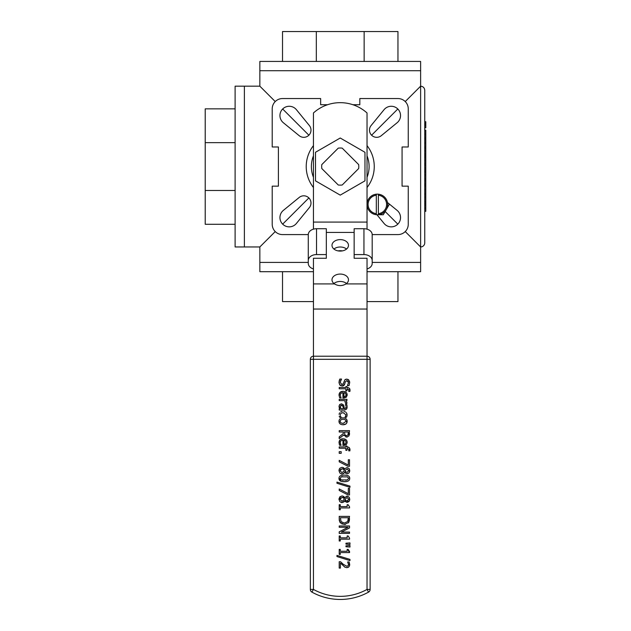<?xml version="1.0" encoding="UTF-8"?>
<svg xmlns="http://www.w3.org/2000/svg" width="631" height="631" viewBox="0 0 631 631"><rect width="100%" height="100%" fill="white"/><g stroke="black" fill="none" stroke-linecap="round" stroke-linejoin="round"><path stroke-width="0.95" d="M424.75 130.231L425.783 130.231L425.783 147.764L424.75 147.764M424.75 167.925L425.783 167.925L425.783 179.078M424.75 169.487L425.783 169.487M424.75 164.565L425.783 164.565L425.783 167.925M424.75 138.946L425.783 138.946M424.75 147.236L425.783 147.236M424.75 171.072L425.783 171.072M424.75 172.105L425.783 172.105M424.75 201.77L425.783 201.77L425.783 211.346L424.75 211.346M425.783 208.159L424.75 208.159L424.75 205.012L425.783 205.012M424.75 203.608L425.783 203.608M424.75 185.885L425.783 185.885L425.783 193.812L424.75 193.812M424.75 193.725L425.783 193.725M424.75 185.404L425.783 185.404L425.783 185.885M425.783 193.543L425.783 201.549L424.75 201.549M424.75 194.577L425.783 194.577M424.75 178.967L425.783 178.967L425.783 185.404M424.75 183.692L425.783 183.692M424.75 184.741L425.783 184.741M424.75 156.622L425.783 156.622L425.783 164.021L424.75 164.021M424.75 163.263L425.783 163.263M424.75 148.001L425.783 148.001L425.783 155.068L424.75 155.068M424.75 155.368L425.783 155.368L425.783 156.622M424.75 130.538L425.783 130.538M424.75 138.292L425.783 138.292M424.75 137.984L425.783 137.984M424.75 147.362L425.783 147.362M424.75 125.19L425.783 125.19L425.783 127.746L424.75 127.746M424.75 121.712L425.783 121.712L425.783 125.19M424.75 123.905L425.783 123.905M367.037 271.693L420.625 271.693L420.625 262.417L372.187 262.417L420.625 262.417L420.625 246.958A4.125 4.125 0 0 0 424.75 242.84L424.75 90.296C424.505 87.796 423.133 86.423 420.625 86.179L420.625 70.719L259.846 70.719L420.625 70.719L420.625 61.436L259.846 61.436L259.846 86.179L275.234 101.559L259.846 86.179L244.386 86.179L244.386 166.568L244.386 86.179L235.111 86.179L235.111 246.958L244.386 246.958L244.386 166.568L244.386 246.958L259.846 246.958L275.234 231.577L259.846 246.958L259.846 262.417L308.283 262.417L259.846 262.417L259.846 271.693L313.441 271.693M313.441 187.517A34.011 34.011 0 0 1 313.441 145.619M367.037 145.619A34.011 34.011 0 0 1 367.037 187.517M283.351 122.737A9.276 9.276 0 0 1 282.664 108.989A9.276 9.276 0 0 1 296.404 109.684L309.379 125.561A7.217 7.217 0 0 1 299.228 135.712L283.351 122.737M296.404 223.453A9.276 9.276 0 0 1 282.664 224.139A9.276 9.276 0 0 1 283.351 210.399L299.228 197.424A7.217 7.217 0 0 1 309.379 207.575L296.404 223.453M387.466 202.504L397.12 210.399A9.276 9.276 0 0 1 397.814 224.139A9.276 9.276 0 0 1 384.066 223.453L376.952 214.745L383.293 214.753L389.24 204.452L388.704 203.521M384.066 109.684A9.276 9.276 0 0 1 397.814 108.989A9.276 9.276 0 0 1 397.12 122.737L381.242 135.712A7.217 7.217 0 0 1 371.091 125.561L384.066 109.684M372.187 234.59L397.956 234.59A10.309 10.309 0 0 0 408.257 224.289L408.257 186.153L402.073 186.153L402.073 146.984L408.257 146.984L408.257 108.847A10.309 10.309 0 0 0 397.956 98.546L359.82 98.546L359.82 104.73L352.91 104.73M327.56 104.73L320.651 104.73L320.651 98.546L282.522 98.546A10.309 10.309 0 0 0 272.213 108.847L272.213 146.984L278.397 146.984L278.397 186.153L272.213 186.153L272.213 224.289A10.309 10.309 0 0 0 282.522 234.59L308.283 234.59M405.244 101.559L420.625 86.179L420.625 246.958L405.244 231.577M397.814 224.139L385.17 211.503M371.572 135.231L397.814 108.989M308.898 197.905L282.664 224.139L308.898 197.905M308.898 135.231L282.664 108.989L308.898 135.231M282.522 271.693L282.522 301.586L313.441 301.586M397.956 271.693L397.956 301.586L367.037 301.586M397.956 61.436L397.956 31.55L364.142 31.55L364.142 61.436M316.328 61.436L316.328 31.55L364.142 31.55M282.522 61.436L282.522 31.55L316.328 31.55M235.111 142.661L205.217 142.661L205.217 108.847L235.111 108.847M235.111 190.475L205.217 190.475L205.217 142.661M235.111 224.289L205.217 224.289L205.217 190.475M338.279 148.119L321.786 164.612A18.551 18.551 0 0 0 321.786 168.524L338.279 185.017A18.551 18.551 0 0 0 342.191 185.017L358.684 168.524A18.551 18.551 0 0 0 358.684 164.612L342.191 148.119A18.551 18.551 0 0 0 338.279 148.119M340.669 561.732L339.21 561.732L339.21 568.081L340.401 568.081L340.401 563.026L344.834 567.127L346.9 567.655L348.967 566.843L349.732 564.587L349.109 561.945L347.642 561.945L348.533 564.485L348.115 565.747L346.821 566.259L343.146 564.217L341.253 562.339M349.109 561.945L349.606 565.644M348.107 567.443L346.427 567.64M345.133 567.285L340.401 563.026M342.507 563.617L343.146 564.217M346.821 566.259L348.115 565.747L348.533 564.485L347.642 562.024M345.788 400.622L346.94 400.622L346.94 399.32L339.21 399.32L339.21 400.622L344.692 400.622L345.543 403.422L346.9 403.422L346.238 401.158M346.687 401.868L346.94 402.893M341.686 418.006L343.075 417.864C340.456 417.935 339.092 419.094 338.989 421.319C339.044 423.511 340.409 424.663 343.075 424.766C345.733 424.663 347.097 423.511 347.16 421.319C347.089 419.134 345.725 417.974 343.075 417.864L344.321 417.974M343.075 423.425L340.85 422.873L340.109 421.319L340.858 419.757L343.075 419.205L345.307 419.757L346.04 421.319L343.122 423.425M346.088 423.827L343.075 424.766L341.655 424.616M340.764 424.3L340.054 423.827M339.549 423.267L339.005 420.987M346.987 420.175L346.593 423.267M342.941 392.648L342.941 397.995L346.301 397.136L347.16 394.903C347.042 392.648 345.662 391.457 343.035 391.323C340.417 391.386 339.084 392.687 339.028 395.219L339.683 397.853L341.103 397.853L340.164 395.203L340.882 393.318L342.941 392.648L340.882 393.326M346.616 396.789L345.749 397.546M344.345 397.964L343.65 397.995M346.955 393.657L347.113 395.542M343.934 396.733L345.488 396.284L343.934 396.733L343.934 392.648L345.48 393.279L344.723 392.805M345.48 393.279L346.088 394.825L345.488 396.284M340.054 392.364L343.035 391.323L344.416 391.48M346.009 392.293L346.569 392.908M339.683 397.853L339.028 395.219L340.038 392.379M343.311 433.568L339.21 436.826L339.21 438.608L343.69 434.94L346.719 437.078L348.967 435.911L349.511 430.634L339.21 430.634L339.21 431.998L343.311 431.998L343.311 433.568M346.608 435.65L344.983 435.067L344.455 431.998L348.328 431.998L347.973 435.004L346.608 435.65L347.973 435.004L348.328 433.363M349.511 433.284L349.416 434.775M347.318 437.031L345.875 436.983M343.966 435.532L343.69 434.94M349.558 381.463L349.7 382.591L348.848 380.099L346.75 379.121L344.889 379.791L343.509 383.356L341.931 384.626L340.212 382.331L341.545 379.05L339.825 379.05L339.021 382.433L339.959 385.123L342.144 386.054L344.747 384.011L345.283 381.897L346.892 380.548L348.509 382.678L347.389 385.651L349.03 385.651L349.7 382.591L349.03 385.651M346.293 379.152L347.981 379.405M348.462 379.72L348.872 380.122M343.721 382.552L344.889 379.791L345.63 379.318M341.545 379.144L340.559 380.682M339.06 383.135L339.06 381.589M339.218 380.659L339.825 379.05M343.761 385.565L342.144 386.054L339.557 384.587M340.432 385.525L339.959 385.123M344.849 383.64L344.226 385.091M348.304 381.558L347.933 380.982M346.955 441.124L347.16 442.363C347.042 440.115 345.662 438.924 343.035 438.79C340.417 438.853 339.084 440.154 339.028 442.686L339.683 445.32L341.103 445.32L340.164 442.67L340.882 440.785L342.941 440.115L342.941 445.462L346.301 444.603L347.121 442.915M343.934 444.192L343.934 440.115L345.48 440.746L346.088 442.292L345.488 443.751L343.934 444.192L345.488 443.751M345.48 440.746L344.723 440.272M340.511 444.256L341.103 445.249L340.511 444.256M339.683 445.32L339.028 442.686L340.038 439.839M339.383 444.563L339.249 444.145M340.054 439.831L343.035 438.79L344.416 438.947M346.009 439.76L346.569 440.375M346.309 444.595L345.914 444.91M344.849 445.344L343.65 445.462M342.941 440.115L340.882 440.785M340.164 442.67L340.267 443.506M349.826 388.901L350.039 390.084L349.314 388.16L346.94 387.481L346.94 386.606L345.867 386.606L345.867 387.481L339.21 387.481L339.21 388.783L345.867 388.783L345.867 390.897L346.94 390.897L347.2 388.743L348.904 390.266L348.722 391.417L349.913 391.417L350.039 390.084L349.953 391.181M348.904 390.234L348.817 389.572M347.2 387.481L348.202 387.592M348.904 449.698L348.722 450.849L349.913 450.849L349.314 447.592L346.94 446.922L346.94 446.038L345.867 446.038L345.867 446.922L339.21 446.922L339.21 448.223L345.867 448.223L345.867 450.337L346.94 450.337L347.2 448.176L348.904 449.698L348.722 450.786M347.2 446.922L348.202 447.024M349.984 448.886L349.913 450.849M345.969 406.861L345.709 408.218L344.289 408.738L343.706 405.291L341.442 403.879L339.675 404.566L338.989 406.23L340.022 408.738L339.21 408.738L339.21 410.04L344.494 410.04L346.545 409.196L347.121 406.869L346.774 404.503L345.449 404.503L345.843 405.836M344.542 408.738L345.709 408.218L344.542 408.738M343.39 404.739L343.919 405.851M344.124 406.829L344.289 408.738M341.04 403.911L342.049 403.935M340.022 408.738L338.989 406.23L339.935 404.345M343.106 407.263L343.256 408.738L341.111 408.738L340.196 406.695L341.537 405.22L340.582 405.544M343.256 408.738L343.185 407.965M339.478 407.997L339.076 407.098M345.039 410.008L344.494 410.04M347.121 406.861L347.003 408.218M346.774 404.503L347.003 405.536M341.537 405.22L342.941 406.419L342.333 405.457M339.21 460.362L339.21 461.837L347.965 466.293L349.511 466.293L349.511 459.754L348.304 459.754L348.304 465.079L339.21 460.362M343.138 412.682L345.977 414.835M345.977 414.922L345.196 416.973M346.94 416.176L346.522 417.225L345.062 417.225L345.638 416.263M346.522 417.225L347.089 415.45M346.845 413.479L347.113 414.946L346.435 412.745M345.804 412.122L343.832 411.38M342.286 411.38L340.574 411.925M341.008 411.704L341.686 411.483M339.596 412.848L339.068 414.322M339.233 416.215L339.644 417.225L339.233 416.215L339.644 417.225L341.103 417.225L340.298 415.782M340.59 416.452L341.103 417.154M340.164 414.922L340.929 413.273L343.059 412.682M342.404 475.246L344.352 475.119C340.756 475.08 338.965 476.176 338.989 478.416C338.934 480.633 340.724 481.729 344.36 481.705C347.941 481.737 349.724 480.641 349.724 478.416C349.795 476.192 348.004 475.088 344.352 475.119L346.703 475.301M341.221 479.939L340.133 478.416L341.245 476.87L347.492 476.878L348.58 478.416L347.507 479.923L341.221 479.939M342.554 476.586L341.182 476.894M340.401 479.355L340.827 479.741M346.293 481.579L342.381 481.579M340.756 481.145L338.989 478.33M348.58 478.416L348.533 477.975M345.733 480.262L346.522 480.175M342.191 480.175L342.988 480.262M349.519 477.21L349.708 478.748M339.21 453.318L341.174 453.318L341.174 451.662L339.21 451.662L339.21 453.318M336.97 482.108L336.97 483.275L349.976 487.313L349.976 486.122L336.97 482.108M347.981 473.636L347.121 473.771L349.014 472.927L349.748 470.671L349.574 471.893M349.353 468.983L349.748 470.671L348.967 468.439L347.034 467.563L348.967 468.439M347.034 467.563L345.118 468.517M344.755 469.062L342.704 467.39M343.595 467.76L344.707 469.062M343.714 471.396L341.947 472.611L339.999 470.687L342.152 468.707L344.36 469.89L343.714 471.396L344.36 469.89L343.816 469.275M345.685 469.937L347.192 468.951L348.73 470.663L347.105 472.422L345.047 471.389L345.685 469.937L345.047 471.389M342.057 467.311L339.857 468.202L342.057 467.311M339.549 468.581L339.021 470.024M338.973 470.671L339.864 473.069L342.081 474.031L341.095 473.873M343.785 473.439L342.081 474.031L344.345 472.761M344.652 472.201L346.569 473.707M345.433 473.14L344.692 472.201M340.724 469.172L340.101 470.056M343.067 468.857L342.152 468.707M339.549 497.204L342.057 495.934L339.857 496.826L338.973 499.295L339.864 501.692L342.081 502.655L344.692 500.825L347.121 502.394L349.014 501.55L349.748 499.295L348.967 497.062L347.034 496.187L344.707 497.685L342.704 496.013M347.105 501.038L345.047 500.012L345.685 498.561L347.192 497.575L348.73 499.287L347.105 501.038L347.949 500.825M341.947 501.235L339.999 499.31L342.152 497.331L344.36 498.514L343.714 500.02L341.947 501.235M345.685 498.561L345.047 500.012M343.714 500.02L344.36 498.514L343.816 497.898M343.067 497.48L342.152 497.331M340.724 497.796L340.101 498.679M349.219 501.282L346.569 502.331M345.433 501.763L344.692 500.825M344.652 500.825L344.345 501.385M343.785 502.063L341.095 502.497M338.973 499.295L339.021 498.648M343.587 496.384L344.707 497.685M344.755 497.685L345.102 497.157M346.443 496.25L347.902 496.329M348.951 497.047L349.487 497.883M349.732 498.963L349.629 500.328M349.511 488.378L348.304 488.378L348.304 493.702L339.21 488.986L339.21 490.461L347.965 494.917L349.511 494.917L349.511 488.378M339.21 518.737L340.03 522.389L344.352 524.495L348.698 522.405L349.511 516.371L339.21 516.371L339.257 519.96M344.368 523.067L341.079 521.632L340.393 517.736L348.328 517.736L347.713 521.506L344.368 523.067M349.511 518.714L349.298 520.993M348.975 521.9L348.288 522.933M345.488 524.408L341.805 523.919M340.622 523.099L339.691 521.758M339.375 520.796L339.304 520.386M347.713 521.506L348.178 520.33M349.55 506.851L348.107 504.721L347.168 504.721L347.168 506.598L340.259 506.598L340.259 504.721L339.21 504.721L339.21 509.753L340.259 509.753L340.259 507.923L349.55 507.923L349.55 506.851M348.091 527.256L339.21 531.823L339.21 533.353L349.511 533.353L349.511 532.075L341.355 532.075L349.511 527.926L349.511 525.978L339.21 525.978L339.21 527.256L348.091 527.256M349.55 538.093L348.107 535.964L347.168 535.964L347.168 537.833L340.259 537.833L340.259 535.964L339.21 535.964L339.21 540.988L340.259 540.988L340.259 539.158L349.55 539.158L349.55 538.093M345.962 543.22L345.962 544.127L349.976 544.435L349.976 542.92L345.962 543.22M349.976 547.038L349.976 545.523L345.962 545.823L345.962 546.738L349.976 547.038M340.259 549.388L339.21 549.388L339.21 554.412L340.259 554.412L340.259 552.582L349.55 552.582L349.55 551.518C348.919 551.975 348.438 551.265 348.107 549.388L347.168 549.388L347.168 551.257L340.259 551.257L340.259 549.388M348.107 549.388L349.55 551.518M349.976 560.596L349.976 559.405L336.97 555.39L336.97 556.558L349.976 560.596M367.037 359.307L370.129 359.307A3.092 3.092 0 0 0 367.037 356.215L367.037 589.417L368.536 592.123A3.092 3.092 0 0 0 370.129 589.417L367.037 589.417A55.205 55.205 0 0 1 313.441 589.417L310.349 589.417A3.092 3.092 0 0 0 311.935 592.123L313.441 589.417L313.441 356.215A3.092 3.092 0 0 0 310.349 359.307L367.037 359.307M367.037 268.932A8.242 5.916 180 0 0 372.187 263.45L372.187 260.493A8.242 5.916 180 0 0 363.945 254.577L354.149 254.577L354.149 258.276L367.037 258.276L367.037 356.215A3.092 3.092 0 0 1 370.129 359.307L370.129 589.417M310.349 589.417L310.349 359.307A3.092 3.092 0 0 1 313.441 356.215L313.441 258.276L326.322 258.276L326.322 228.73L316.533 228.73L316.533 254.577A8.242 5.916 180 0 0 308.283 260.493L308.283 263.45A8.242 5.916 180 0 0 313.441 268.932M311.935 592.123A58.297 58.297 0 0 0 368.536 592.123M367.037 356.215L313.441 356.215M333.925 249.048A8.242 5.742 180 0 1 346.545 249.048A8.242 5.742 0 0 0 333.925 249.048M342.388 250.893A8.242 5.742 -0 0 0 338.082 250.893M308.283 260.493L308.283 234.645A8.242 5.916 0 0 1 316.533 228.73M363.945 254.577L363.945 228.73L354.149 228.73L354.149 254.577M326.322 254.577L316.533 254.577M363.945 228.73A8.242 5.916 0 0 1 372.187 234.645L372.187 260.493M348.478 245.349A8.242 5.742 180 0 1 340.235 251.091A8.242 5.742 180 0 1 331.993 245.349A8.242 5.742 180 0 1 340.235 239.606A8.242 5.742 180 0 1 348.478 245.349M334.454 283.911A8.242 5.742 180 0 1 331.993 279.817A8.242 5.742 180 0 1 340.235 274.067A8.242 5.742 180 0 1 348.478 279.817A8.242 5.742 180 0 1 346.017 283.911C342.16 286.159 338.311 286.159 334.454 283.911L313.441 283.911M346.545 283.508A8.242 5.742 0 0 0 333.925 283.508M367.037 229.156L367.037 112.973A39.99 39.99 0 0 0 313.441 112.973L313.441 229.156M340.235 195.129L364.97 180.852L364.97 152.284L340.235 138.008L315.5 152.284L315.5 180.852L340.235 195.129M378.371 194.19L378.371 195.231A9.276 9.276 0 0 1 378.371 213.664L378.371 214.706A10.309 10.309 0 0 0 378.371 194.19L378.371 214.706A10.309 10.309 0 0 1 376.313 214.706L376.313 213.664A9.276 9.276 0 0 1 376.313 195.231L376.313 194.19A10.309 10.309 0 0 0 376.313 214.706L376.313 194.19A10.309 10.309 0 0 1 378.371 194.19M367.037 177.279A28.86 28.86 0 0 0 367.037 155.857M313.441 155.857A28.86 28.86 0 0 0 313.441 177.279M424.75 165.196L425.783 165.196M424.75 143.087L425.783 143.087M424.75 174.795L425.783 174.795M424.75 189.568L425.783 189.568M424.75 197.258L425.783 197.258M424.75 180.576L425.783 180.576M424.75 157.632L425.783 157.632M424.75 160.432L425.783 160.432M424.75 150.738L425.783 150.738M424.75 153.861L425.783 153.861M424.75 134.261L425.783 134.261M367.037 309.048L313.441 309.048M367.037 283.911L346.017 283.911M367.037 222.073L313.441 222.073M354.149 232.421L326.322 232.421"/></g></svg>
